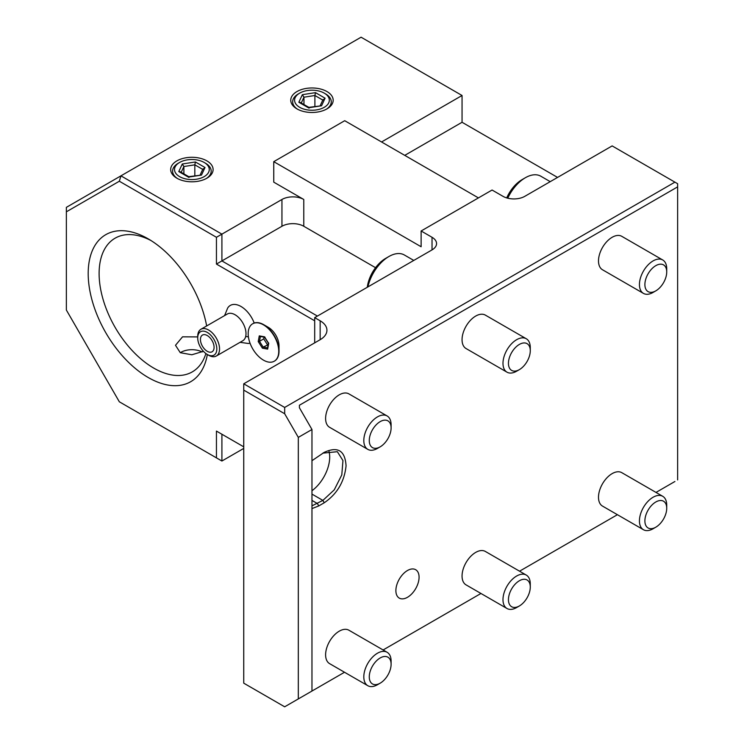 <?xml version="1.0" encoding="UTF-8"?>
<svg xmlns="http://www.w3.org/2000/svg" width="744" height="744" viewBox="0 0 744 744"><rect width="100%" height="100%" fill="white"/><g stroke="black" fill="none" stroke-linecap="round" stroke-linejoin="round"><path stroke-width="1.12" d="M298.316 698.923L311.969 691.046L311.969 429.502L298.316 437.379L298.316 698.923L284.673 706.8L344.519 672.251L298.958 698.551M299.413 698.291L311.969 691.046M674.91 481.498L656.003 492.416L674.91 481.498M617.408 514.699L519.554 571.197L617.408 514.699M480.959 593.47L383.113 649.968L480.959 593.47M311.969 460.703L324.245 452.352C337.841 446.112 345.114 450.604 346.062 465.846C344.407 481.656 337.134 493.969 324.245 502.767L318.785 505.92L311.969 508.598M299.413 405.238L299.413 407.759L299.413 405.238L677.635 186.874L677.635 479.926M395.882 590.606A16.405 9.467 120 0 0 399.277 598.111A16.405 9.467 120 0 0 411.916 593.721A16.405 9.467 120 0 0 419.077 577.214A16.405 9.467 120 0 0 415.673 569.709A16.405 9.467 120 0 0 403.034 574.098A16.405 9.467 120 0 0 395.882 590.606M367.806 685.698L329.601 663.639A19.297 11.141 -60 0 1 326.644 648.182A19.297 11.141 -60 0 1 339.255 631.172A19.297 11.141 -60 0 1 348.899 630.215L387.103 652.274A19.297 11.141 120 0 0 377.459 653.232A19.297 11.141 -60 0 0 364.848 670.232A19.297 11.141 -60 0 0 367.806 685.698A19.297 11.141 -60 0 0 377.459 684.74L380.184 683.169A15.438 8.909 120 0 0 391.102 664.262A15.438 8.909 120 0 0 380.184 657.956A15.438 8.909 -60 0 0 369.275 676.863A15.438 8.909 -60 0 0 380.184 683.169M367.806 449.367L329.601 427.307A19.297 11.141 -60 0 1 326.644 411.851A19.297 11.141 -60 0 1 339.255 394.841A19.297 11.141 -60 0 1 348.899 393.883L387.103 415.942A19.297 11.141 120 0 0 377.459 416.9A19.297 11.141 -60 0 0 364.848 433.901A19.297 11.141 -60 0 0 367.806 449.367A19.297 11.141 -60 0 0 377.459 448.409L380.184 446.837A15.438 8.909 120 0 0 391.102 427.93A15.438 8.909 120 0 0 380.184 421.625A15.438 8.909 -60 0 0 369.275 440.532A15.438 8.909 -60 0 0 380.184 446.837M506.98 608.499L466.051 584.868A19.297 11.141 -60 0 1 463.094 569.402A19.297 11.141 -60 0 1 475.695 552.401A19.297 11.141 -60 0 1 485.348 551.444L526.278 575.075A19.297 11.141 120 0 0 516.634 576.033A19.297 11.141 -60 0 0 504.023 593.033A19.297 11.141 -60 0 0 506.98 608.499A19.297 11.141 -60 0 0 516.634 607.541L519.359 605.969A15.438 8.909 120 0 0 530.277 587.062A15.438 8.909 120 0 0 519.359 580.757A15.438 8.909 -60 0 0 508.45 599.664A15.438 8.909 -60 0 0 519.359 605.969M643.43 529.719L602.491 506.087A19.297 11.141 -60 0 1 599.534 490.631A19.297 11.141 -60 0 1 612.145 473.621A19.297 11.141 -60 0 1 621.789 472.663L662.727 496.304A19.297 11.141 120 0 0 653.074 497.252A19.297 11.141 -60 0 0 640.472 514.262A19.297 11.141 -60 0 0 643.43 529.719A19.297 11.141 -60 0 0 653.074 528.77L655.808 527.189A15.438 8.909 120 0 0 666.726 508.282A15.438 8.909 120 0 0 655.808 501.986A15.438 8.909 -60 0 0 644.89 520.884A15.438 8.909 -60 0 0 655.808 527.189M506.98 372.167L466.051 348.536A19.297 11.141 -60 0 1 463.094 333.07A19.297 11.141 -60 0 1 475.695 316.07A19.297 11.141 -60 0 1 485.348 315.112L526.278 338.743A19.297 11.141 120 0 0 516.634 339.701A19.297 11.141 -60 0 0 504.023 356.702A19.297 11.141 -60 0 0 506.98 372.167A19.297 11.141 -60 0 0 516.634 371.209L519.359 369.638A15.438 8.909 120 0 0 530.277 350.731A15.438 8.909 120 0 0 519.359 344.426A15.438 8.909 -60 0 0 508.45 363.332A15.438 8.909 -60 0 0 519.359 369.638M643.43 293.387L602.491 269.756A19.297 11.141 -60 0 1 599.534 254.299A19.297 11.141 -60 0 1 612.145 237.29A19.297 11.141 -60 0 1 621.789 236.332L662.727 259.972A19.297 11.141 120 0 0 653.074 260.921A19.297 11.141 -60 0 0 640.472 277.931A19.297 11.141 -60 0 0 643.43 293.387A19.297 11.141 -60 0 0 653.074 292.439L655.808 290.858A15.438 8.909 120 0 0 666.726 271.951A15.438 8.909 120 0 0 655.808 265.654A15.438 8.909 -60 0 0 644.89 284.552A15.438 8.909 -60 0 0 655.808 290.858M299.413 407.759L311.969 429.502M284.673 413.748L243.744 390.116L243.744 383.811L284.673 407.442L284.673 413.748L298.316 437.379M677.635 186.874L677.635 183.722L674.91 182.15L284.673 407.442M432.032 237.29A15.438 8.909 180 0 1 436.561 243.595A15.438 8.909 180 0 1 432.032 249.891L432.032 237.29L421.123 230.984L492.072 190.027L502.991 196.323A15.438 8.909 180 0 0 524.818 196.323L612.145 145.908L674.91 182.15M432.032 249.891L314.693 317.642L314.693 342.854M243.744 383.811L320.153 339.701A23.157 13.364 180 0 0 326.932 330.243A23.157 13.364 180 0 0 320.153 320.794L314.693 317.642M243.744 390.116L243.744 683.169L284.673 706.8M478.429 197.904L344.714 120.705L273.755 161.662L273.755 182.15L303.775 199.476A15.438 8.909 180 0 0 281.948 199.476L216.448 237.29L119.338 181.229L66.365 211.817L66.365 207.353L120.937 175.844L221.907 234.137L221.907 260.921L281.948 226.26L281.948 199.476M381.551 141.974L462.052 95.492L462.052 122.276L557.563 177.425M404.745 155.366L462.052 122.276M462.052 95.492L361.082 37.2L120.937 175.844L119.338 181.229M176.886 178.207A21.223 12.257 0 0 0 206.897 178.207A21.223 12.257 0 0 0 206.897 160.881A21.223 12.257 0 0 0 176.886 160.881A21.223 12.257 0 0 0 176.886 178.207L176.886 178.207M296.958 108.884A21.223 12.257 0 0 0 326.969 108.884A21.223 12.257 0 0 0 326.969 91.559A21.223 12.257 0 0 0 296.958 91.559A21.223 12.257 0 0 0 296.958 108.884L296.958 108.884M281.948 226.26A15.438 8.909 0 0 1 303.775 226.26L375.534 267.691M421.123 230.984L421.123 246.748L273.755 161.662M317.418 316.07L221.907 260.921L216.448 264.074L216.448 237.29M216.448 457.867L221.907 461.02L221.907 434.236L243.744 446.837L216.448 431.083L216.448 457.867L119.338 401.797L66.365 310.034L66.365 211.817M314.693 320.794L216.448 264.074M207.334 354.497A84.9 49.02 60 0 1 148.233 377.515A84.9 49.02 60 0 1 88.192 273.532A84.9 49.02 60 0 1 148.233 238.871L148.233 238.871A84.9 49.02 60 0 1 206.655 325.956M254.206 323.036A21.39 12.35 -120 0 0 240.842 306.389A21.39 12.35 -120 0 0 227.655 308.053L224.623 315.586A23.157 16.145 -166.5 0 1 224.772 314.935M240.061 342.324L248.096 343.458A21.39 12.35 -120 0 0 250.031 343.17M279.019 351.159L279.019 345.886A15.15 8.751 -120 0 0 268.305 327.332L263.729 324.691A21.613 12.481 60 0 1 279.019 351.159A21.613 12.481 60 0 1 275.271 360.57A21.613 12.481 -120 0 1 274.536 361.054L274.266 361.212A21.613 12.481 -120 0 0 274.266 336.26A21.613 12.481 -120 0 0 252.653 323.779A21.613 12.481 -120 0 0 248.18 333.247A16.991 9.812 -120 0 1 248.18 334.103A21.613 12.481 -120 0 0 257.787 355.604A21.613 12.481 -120 0 0 274.266 361.212M221.907 434.236L216.448 431.083M119.338 401.797L221.907 461.02L243.744 448.418M205.893 353.549A77.181 44.566 60 0 1 192.278 371.888A77.181 44.566 60 0 1 153.692 368.066A77.181 44.566 60 0 1 103.267 300.046A77.181 44.566 60 0 1 115.097 238.192A77.181 44.566 60 0 1 151.023 240.554M203.419 351.298L191.84 354.767L180.29 352.703L175.491 345.29L182.54 336.827L197.718 336.911M202.173 351.959A15.438 8.909 0 0 0 180.978 352.303A15.438 8.909 0 0 0 180.318 352.712M216.346 356.013L242.804 340.733A15.438 8.909 60 0 0 245.697 336.465A15.438 8.909 -120 0 0 240.433 319.464A15.438 8.909 -120 0 0 227.366 313.996L200.908 329.276A15.438 8.909 60 0 1 213.974 334.735A15.438 8.909 60 0 1 219.238 351.735A15.438 8.909 60 0 1 216.346 356.013A15.438 8.909 60 0 1 208.627 355.251L207.269 354.46A13.504 7.803 60 0 1 197.718 337.916A13.504 7.803 60 0 1 197.988 335.47A13.504 7.803 60 0 1 209.52 334.01A13.504 7.803 60 0 1 216.55 351.391A13.504 7.803 60 0 1 207.269 354.46M197.718 337.916L197.718 336.344A15.438 8.909 60 0 1 198.025 333.544A15.438 8.909 60 0 1 200.908 329.276M200.638 337.748A9.644 5.571 -120 0 0 203.921 348.369A9.644 5.571 -120 0 0 212.087 351.782A9.644 5.571 -120 0 0 213.891 349.113A9.644 5.571 -120 0 0 210.608 338.492A9.644 5.571 -120 0 0 202.442 335.07A9.644 5.571 -120 0 0 200.638 337.748M252.793 323.705A21.613 12.481 60 0 1 252.923 323.621A21.613 12.481 60 0 1 263.729 324.691M262.409 348.173L267.645 349.113L268.705 343.43L264.511 336.818L259.275 335.879L258.214 341.561L262.409 348.173L263.153 347.095L267.542 347.885M267.645 349.113L267.728 347.913M258.214 341.561L259.498 341.329L263.153 347.095L268.119 344.788M259.275 335.879L260.419 336.372M264.511 336.818L264.994 337.19L264.511 336.818M268.705 343.43L268.64 342.965M264.046 337.153L263.729 338.883L267.384 344.658M263.729 338.883L259.498 341.329L260.391 336.502M413.785 260.428L404.355 254.987A30.876 17.828 120 0 0 388.917 256.513L385.643 258.401A26.245 15.15 -60 0 0 367.294 287.277M367.927 286.905A30.876 17.828 -60 0 1 388.917 256.513M206.19 178.607A19.297 11.141 0 0 0 205.539 163.243L204.172 162.452A17.363 10.025 0 0 1 204.172 176.635A17.363 10.025 0 0 1 179.611 176.635A17.363 10.025 180 0 1 179.611 162.452A17.363 10.025 180 0 1 204.172 162.452M179.611 162.452L178.244 163.243A19.297 11.141 0 0 0 177.602 178.607M178.774 171.576L188.381 177.119L201.494 175.091L205.009 167.512L195.412 161.969L182.289 163.996L178.774 171.576L180.318 171.799L188.79 176.691M188.381 177.119L188.967 177.453L188.381 177.119M182.289 163.996L183.889 166.526L181.201 172.31M195.412 161.969L194.826 164.833L183.889 166.526L183.889 173.863M205.009 167.512L202.824 169.455M201.494 175.091L188.725 176.681M194.826 175.742L194.826 164.833L202.721 169.39M326.263 109.284A19.297 11.141 0 0 0 325.612 93.921L324.245 93.13A17.363 10.025 0 0 1 324.245 107.313A17.363 10.025 0 0 1 299.683 107.313A17.363 10.025 180 0 1 299.683 93.13A17.363 10.025 180 0 1 324.245 93.13M299.683 93.13L298.316 93.921A19.297 11.141 0 0 0 297.665 109.284M298.846 102.254L308.453 107.796L321.566 105.769L325.082 98.189L315.484 92.647L302.362 94.674L298.846 102.254L300.39 102.477L308.862 107.369M308.453 107.796L309.039 108.131L308.453 107.796M302.362 94.674L303.961 97.204L301.274 102.988M315.484 92.647L314.898 95.511L303.961 97.204L303.961 104.541M325.082 98.189L322.896 100.133M321.566 105.769L308.797 107.359M314.898 106.42L314.898 95.511L322.794 100.068M550.235 181.657L540.804 176.207A30.876 17.828 120 0 0 525.366 177.732L522.093 179.63A26.245 15.15 -60 0 0 506.72 197.913M507.761 198.202A30.876 17.828 -60 0 1 525.366 177.732M322.877 453.143L324.245 452.352L322.877 453.143L337.348 451.701L342.956 460.573L341.794 474.895L334.251 489.85L322.877 500.405L311.969 505.846M311.969 490.742A28.942 16.712 120 0 0 328.82 450.724M391.102 664.262L391.102 661.109A19.297 11.141 120 0 0 387.103 652.274M391.102 427.93L391.102 424.778A19.297 11.141 120 0 0 387.103 415.942M530.277 587.062L530.277 583.91A19.297 11.141 120 0 0 526.278 575.075M666.726 508.282L666.726 505.13A19.297 11.141 120 0 0 662.727 496.304M530.277 350.731L530.277 347.578A19.297 11.141 120 0 0 526.278 338.743M666.726 271.951L666.726 268.798A19.297 11.141 120 0 0 662.727 259.972M303.775 226.26L303.775 199.476M320.153 320.794L320.153 339.701M245.697 336.465A23.157 16.145 13.5 0 0 248.403 336.809M324.245 502.767L322.877 500.405L311.969 494.1M318.785 505.92L317.418 503.558L311.969 500.405M180.29 352.703L180.978 352.303M264.687 337.264L260.019 336.428M268.426 343.3L264.548 337.172M267.459 348.313L268.407 343.207M199.997 175.268L202.963 168.879M320.069 105.946L323.026 99.556"/></g></svg>
